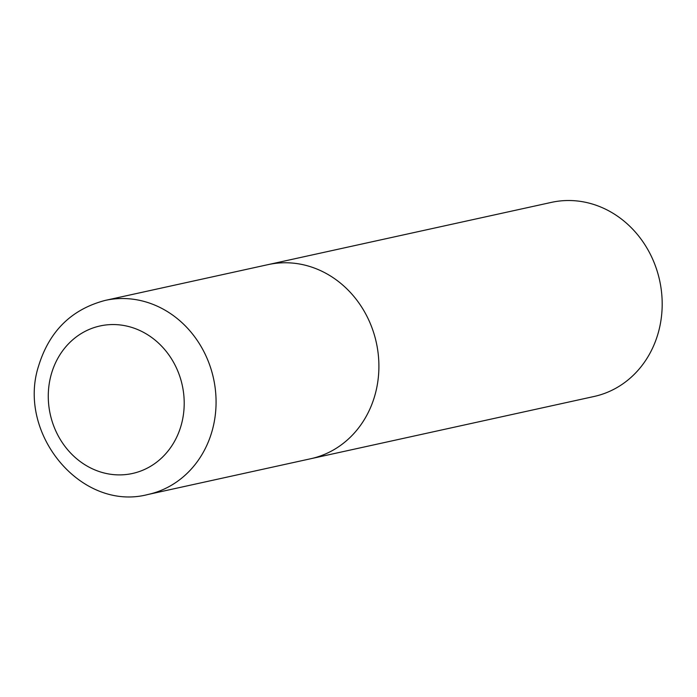 <?xml version="1.0" encoding="UTF-8"?>
<svg xmlns="http://www.w3.org/2000/svg" width="697" height="697" viewBox="0 0 697 697"><rect width="100%" height="100%" fill="white"/><g stroke="black" fill="none" stroke-linecap="round" stroke-linejoin="round"><path stroke-width="1.05" d="M310.392 458.809A99.366 88.928 -102.4 0 0 310.784 458.722L594.079 396.48A99.366 88.928 -102.4 0 0 658.369 332.408A99.366 88.928 -102.4 0 0 637.642 234.767A99.366 88.928 -102.4 0 0 551.432 202.374L268.145 264.607A99.366 88.928 -102.4 0 0 267.744 264.703M268.145 264.616A99.366 88.928 -102.4 0 1 354.346 297A99.366 88.928 -102.4 0 1 375.082 394.641A99.366 88.928 -102.4 0 1 310.784 458.722A99.366 88.928 -102.4 0 0 375.082 394.65A99.366 88.928 -102.4 0 0 354.346 297A99.366 88.928 -102.4 0 0 268.145 264.607L105.317 300.381C71.556 309.241 49.313 331.119 38.588 366.003C16.597 433.56 81.279 512.016 147.956 494.495L147.956 494.495A99.366 88.928 -102.4 0 0 212.254 430.415A99.366 88.928 -102.4 0 0 191.518 332.774A99.366 88.928 -102.4 0 0 105.317 300.381M181.307 424.787A75.52 67.583 -102.4 0 0 135.898 328.853A75.52 67.583 -102.4 0 0 51.177 374.655A75.52 67.583 -102.4 0 0 96.587 470.597A75.52 67.583 -102.4 0 0 181.307 424.787M310.784 458.722L147.956 494.495"/></g></svg>
